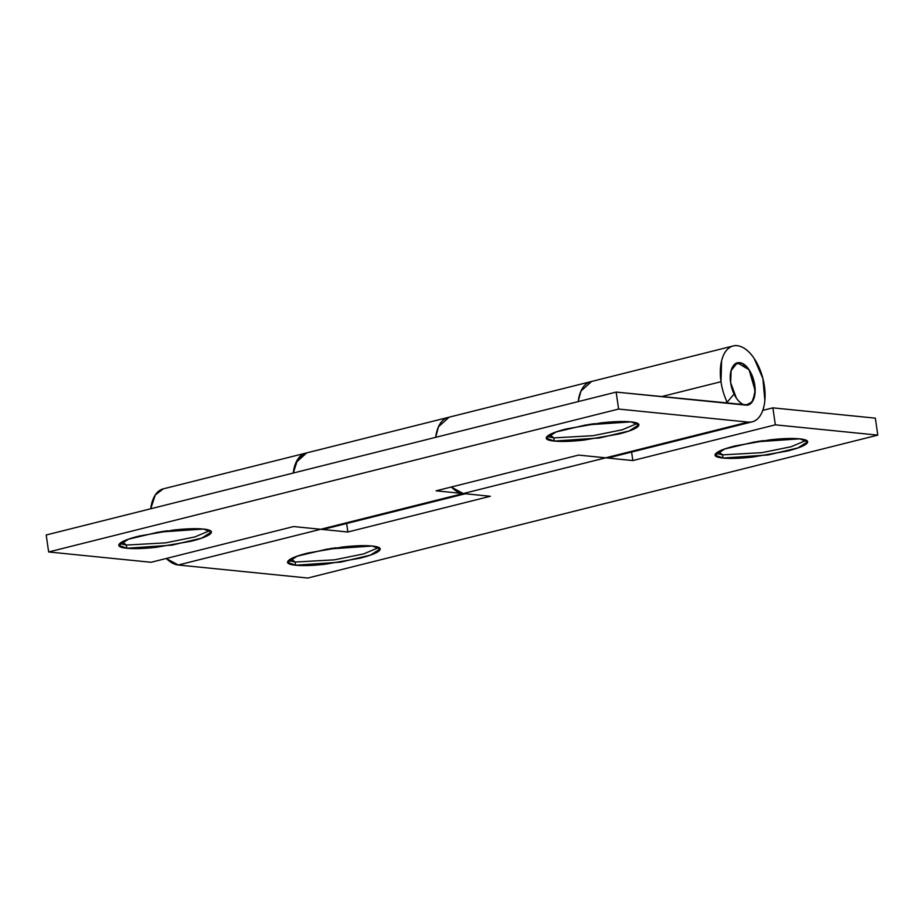 <?xml version="1.0" encoding="UTF-8"?>
<svg xmlns="http://www.w3.org/2000/svg" width="924" height="924" viewBox="0 0 924 924"><rect width="100%" height="100%" fill="white"/><g stroke="black" fill="none" stroke-linecap="round" stroke-linejoin="round"><path stroke-width="1.39" d="M630.861 421.875L638.796 424.809L629.094 430.977L599.399 437.976L554.273 441.071L553.811 437.895L593.185 435.678L622.349 429.752L637.479 423.377L622.349 429.752L593.185 435.678L553.811 437.895L549.757 434.638L553.811 437.895L547.193 436.394C544.744 438.808 547.112 440.355 554.273 441.071C561.434 441.799 571.275 441.476 583.818 440.113L618.491 434.084C629.059 431.427 635.562 428.909 637.976 426.53C640.39 424.151 638.022 422.591 630.861 421.875C623.7 421.159 613.859 421.483 601.316 422.846L566.643 428.875C556.075 431.52 549.584 434.037 547.158 436.417L553.811 437.895L554.273 441.071L546.338 438.138L556.04 431.982L585.747 424.971L630.861 421.875M588.288 424.566L594.721 423.642M203.395 529.048L211.33 531.993L201.628 538.149L171.922 545.148L126.807 548.255L126.345 545.068L165.708 542.85L194.883 536.925L210.014 530.549L194.883 536.925L165.708 542.85L126.345 545.068L122.291 541.811L126.345 545.068L119.727 543.566L126.345 545.068L126.807 548.255C133.968 548.971 143.809 548.648 156.352 547.285L191.025 541.256C201.594 538.611 208.085 536.093 210.51 533.702C212.924 531.323 210.557 529.764 203.395 529.048C196.234 528.332 186.394 528.655 173.851 530.018L139.178 536.047C128.609 538.692 122.107 541.21 119.693 543.601C117.279 545.98 119.646 547.528 126.807 548.255L118.873 545.31L128.575 539.154L158.27 532.155L203.395 529.048M160.822 531.739L167.256 530.815M613.721 455.809L605.717 457.83L578.586 455.093L436.093 490.817L463.201 493.543L320.709 529.279L293.613 526.553L151.12 562.277L48.649 551.963L618.606 409.066L616.158 392.088L618.606 409.066L748.174 422.095C752.575 422.545 756.282 420.813 759.32 416.897C762.346 412.97 764.194 407.53 764.853 400.554L762.912 378.609L754.157 358.443C750.265 352.656 746.061 348.798 741.545 346.858C737.017 344.906 732.94 345.206 729.313 347.759C725.675 350.312 723.111 354.666 721.598 360.845L720.997 381.716A39.108 20.894 -104.1 0 1 732.72 346.096A39.108 20.894 -104.1 0 1 762.658 377.639A39.108 20.894 -104.1 0 1 752.979 421.598A39.108 20.894 -104.1 0 1 748.174 422.095L605.694 457.819L578.586 455.093L436.093 490.817L463.201 493.543L320.709 529.279L293.613 526.553L151.12 562.277L48.649 551.963L46.2 534.984L616.158 392.088L745.76 405.116C749.087 405.451 751.628 403.673 753.383 399.757C755.139 395.853 755.601 390.968 754.758 385.112A21.726 11.608 -104.1 0 0 737.872 362.728A21.726 11.608 -104.1 0 0 730.641 382.686C729.798 376.819 730.249 371.933 732.004 368.029C733.771 364.125 736.312 362.335 739.639 362.67C742.965 363.005 746.107 365.361 749.064 369.739L753.926 380.942L755 393.139L751.94 402.217L745.76 405.116C742.422 404.781 739.281 402.425 736.336 398.048L730.641 382.686L730.976 371.09L735.261 363.825L742.053 363.317L749.064 369.739L754.758 385.112A21.726 11.608 -104.1 0 1 747.516 405.058A21.726 11.608 -104.1 0 1 730.641 382.686A21.726 11.608 -104.1 0 0 734.072 394.063L727.165 402.206A39.108 20.894 -104.1 0 1 720.997 381.716L661.445 396.639L720.997 381.716A39.108 20.894 75.9 0 0 727.165 402.206L724.197 402.956L727.165 402.206L734.072 394.063L730.641 382.686L731.138 370.478L737.41 362.82L749.064 369.739L755.127 390.586L752.898 400.739L747.978 404.966L616.158 392.088L46.2 534.984L48.649 551.963L618.606 409.066L748.174 422.095L605.717 457.83A39.108 20.894 75.9 0 0 610.614 457.288M328.736 527.258L320.732 529.279A39.108 20.894 75.9 0 0 325.629 528.736M304.885 453.384A39.108 20.894 75.9 0 0 293.22 473.053A39.108 20.894 -104.1 0 1 305.209 453.28M444.329 419.207C440.702 421.76 438.126 426.126 436.613 432.305L435.701 437.329A39.108 20.894 -104.1 0 1 447.736 417.544M589.87 381.935A39.108 20.894 75.9 0 0 578.205 401.605A39.108 20.894 -104.1 0 1 590.378 381.774M293.151 473.076L295.992 462.508L306.664 452.91M578.124 401.617L580.965 391.06L591.637 381.45L580.965 391.06L578.124 401.617M451.305 487.006A39.108 20.894 75.9 0 0 463.224 493.555L490.344 496.28L347.863 532.005L320.755 529.279L178.263 565.003L307.842 578.031L877.8 435.135L775.328 424.832L632.836 460.556L605.74 457.83L463.247 493.555L605.694 457.819M799.641 438.854L807.576 441.788L797.874 447.944L768.167 454.954L723.053 458.05L722.591 454.862L761.954 452.656L791.129 446.731L806.259 440.355L791.129 446.731L761.954 452.656L722.591 454.862L718.537 451.605L722.591 454.862L715.973 453.361L722.591 454.862L723.053 458.05C715.892 457.334 713.524 455.775 715.938 453.395C718.352 451.016 724.855 448.498 735.423 445.842L770.096 439.812C782.64 438.45 792.48 438.126 799.641 438.854C806.802 439.57 809.17 441.118 806.756 443.508C804.342 445.888 797.839 448.406 787.271 451.062L752.598 457.08C740.055 458.443 730.214 458.766 723.053 458.05L715.118 455.116L724.82 448.949L754.527 441.949L799.641 438.854M757.068 441.545L763.501 440.621M372.176 546.026L380.111 548.96L370.409 555.128L340.702 562.127L295.588 565.222L295.126 562.046L334.488 559.828L363.663 553.903L378.794 547.528L363.663 553.903L334.488 559.828L295.126 562.046L291.072 558.789L295.126 562.046L288.507 560.533L295.126 562.046L295.588 565.222C288.427 564.506 286.059 562.959 288.473 560.568C290.887 558.188 297.389 555.671 307.958 553.014L342.631 546.996C355.163 545.622 365.015 545.299 372.176 546.026C379.325 546.742 381.704 548.29 379.29 550.681C376.865 553.06 370.374 555.578 359.794 558.235L325.132 564.252C312.589 565.627 302.737 565.95 295.588 565.222L287.653 562.289L297.355 556.133L327.05 549.122L372.176 546.026M329.602 548.717L336.036 547.793M162.716 489.004A39.108 20.894 75.9 0 0 150.727 508.778L155.278 494.987L163.352 488.831M447.897 417.498A39.108 20.894 75.9 0 0 435.712 437.329M605.74 457.83L632.836 460.556L631.612 452.055L632.836 460.556L775.328 424.832L772.88 407.854L775.328 424.832L877.8 435.135L875.351 418.156L772.88 407.854L762.797 410.372L772.88 407.854L875.351 418.156L877.8 435.135L307.842 578.031L178.263 565.003L320.732 529.279L347.863 532.005L346.639 523.504L347.863 532.005L490.344 496.28L463.247 493.555M166.32 558.466A39.108 20.894 75.9 0 0 178.263 565.003L166.251 558.477M463.224 493.555L451.235 487.029M435.631 437.352L438.484 426.784L449.145 417.174M305.844 453.107L297.759 459.263L293.22 473.053M324.74 529.002L465.292 493.762M163.225 488.865L733.182 345.969M609.713 457.553L752.205 421.829"/></g></svg>

